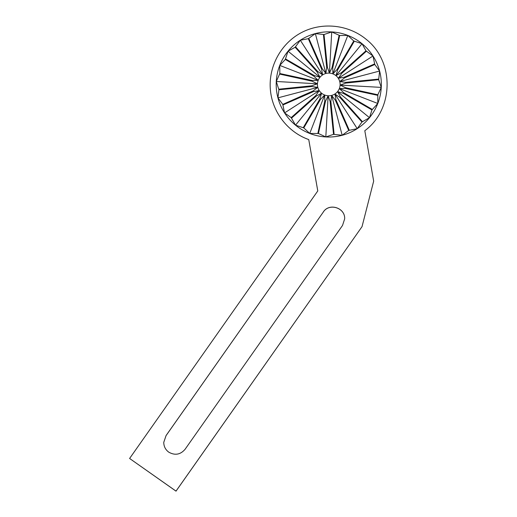 <?xml version="1.0" encoding="UTF-8"?>
<svg xmlns="http://www.w3.org/2000/svg" width="517" height="517" viewBox="0 0 517 517"><rect width="100%" height="100%" fill="white"/><g stroke="black" fill="none" stroke-linecap="round" stroke-linejoin="round"><path stroke-width="0.78" d="M340.102 85.079A11.348 11.348 174.7 0 1 339.352 88.549L345.375 88.407L345.524 87.696L377.83 94.766L377.707 95.335L345.375 88.407L345.524 87.696L340.102 85.079L345.789 83.082L345.711 82.358L378.618 79.101L378.677 79.683L345.789 83.082L345.711 82.358L339.747 81.55L344.535 77.893L344.238 77.227L374.534 63.959L374.767 64.489L344.535 77.893L344.238 77.227L338.312 78.3L341.737 73.343L341.252 72.8L365.965 50.821L366.353 51.254L341.737 73.343L341.252 72.8L335.947 75.65L337.679 69.879L337.045 69.511L353.757 40.972L354.261 41.263L337.679 69.879L337.045 69.511L332.877 73.866L332.741 67.837L332.03 67.682L339.1 35.376L339.669 35.505L332.741 67.837L332.03 67.682L329.413 73.117L327.416 67.423L326.692 67.494L323.435 34.587L324.017 34.529L327.416 67.423L326.692 67.494L325.878 73.472L322.227 68.677L321.561 68.968L308.294 38.678L308.823 38.439L322.227 68.677L321.561 68.968L322.627 74.9L317.677 71.469L317.128 71.953L295.155 47.247L295.588 46.86L317.677 71.469L317.128 71.953L319.984 77.266L314.207 75.534L313.845 76.161L285.306 59.455L285.597 58.951L314.207 75.534L313.845 76.161L318.194 80.335A11.348 11.348 174.7 0 1 340.102 85.079L381.262 87.399L378.677 79.683L379.607 71.036L374.767 64.489L372.977 55.978L338.312 78.3M377.785 103.478L377.83 94.766L381.262 87.399A52.572 52.572 174.7 0 1 377.785 103.478L339.352 88.549L343.702 92.711L372.24 109.423L371.943 109.927L343.333 93.344L343.702 92.711L343.333 93.344L337.562 91.619A11.348 11.348 174.7 0 1 334.913 93.984L339.869 97.409L340.412 96.918L362.391 121.631L361.952 122.018L339.869 97.409L340.412 96.918L337.562 91.619L369.5 117.689L371.943 109.927L377.785 103.478A52.572 52.572 174.7 0 1 369.5 117.689L361.952 122.018L357.234 128.649L334.913 93.984A11.348 11.348 174.7 0 1 331.668 95.412L335.32 100.201L335.985 99.91L349.253 130.2L348.716 130.433L335.32 100.201L335.985 99.91L334.913 93.984M369.5 117.689A52.572 52.572 174.7 0 1 276.466 89.738A52.572 52.572 174.7 0 1 276.421 89.318A52.572 52.572 174.7 0 1 376.887 63.248A52.572 52.572 174.7 0 1 379.607 71.036L339.747 81.55M322.627 74.9L300.312 40.242L295.155 47.247L288.04 51.196L285.306 59.455L279.762 65.413L279.839 73.537L312.171 80.471L312.016 81.182L279.716 74.105L279.839 73.537L276.278 81.486L317.444 83.806L312.016 81.182L312.171 80.471L318.194 80.335L279.762 65.413M288.04 51.196L319.984 77.266M276.278 81.486L278.922 89.771L277.933 97.855L317.8 87.341L311.829 86.52L278.922 89.771L278.863 89.195L311.757 85.796L311.829 86.52L311.757 85.796L317.444 83.806A11.348 11.348 174.7 0 1 318.194 80.335M325.813 136.934L333.53 134.342L330.124 101.455L328.133 95.774L325.516 101.19L318.44 133.496L325.813 136.934L328.133 95.774A11.348 11.348 174.7 0 0 331.668 95.412L342.183 135.28L348.716 130.433L357.234 128.649M325.878 73.472L315.364 33.605L308.294 38.678L300.312 40.242M329.413 73.117L331.727 31.951L324.017 34.529L315.364 33.605M332.877 73.866L347.805 35.434L339.669 35.505L331.727 31.951M372.977 55.978L365.965 50.821L362.016 43.712L353.757 40.972L347.805 35.434M318.44 133.496L317.871 133.373L324.805 101.041L325.516 101.19L324.805 101.041L324.663 95.018A11.348 11.348 174.7 0 1 321.6 93.234L316.288 96.078L291.582 118.057L291.194 117.617L315.803 95.535L316.288 96.078L315.803 95.535L319.235 90.585A11.348 11.348 174.7 0 1 317.8 87.341L313.011 90.986L313.302 91.651L283.012 104.919L282.78 104.382L313.011 90.986L313.302 91.651L319.235 90.585L284.57 112.906L291.194 117.617L295.53 125.172L321.6 93.234L319.868 98.999L320.495 99.367L303.789 127.899L303.285 127.609L319.868 98.999L320.495 99.367L324.663 95.018L309.741 133.451L318.44 133.496M362.016 43.712L335.947 75.65M295.53 125.172L303.789 127.899L309.741 133.451M277.933 97.855L282.78 104.382L284.57 112.906M379.607 71.036A52.572 52.572 174.7 0 1 381.262 87.399M331.668 95.412L330.854 101.377L334.105 134.284L333.53 134.342L342.183 135.28M330.124 101.455L330.854 101.377L330.124 101.455M328.133 95.774A11.348 11.348 174.7 0 1 324.663 95.018M317.8 87.341A11.348 11.348 174.7 0 1 317.477 85.499A11.348 11.348 174.7 0 1 317.477 85.499A11.348 11.348 174.7 0 1 327.675 73.149A11.348 11.348 174.7 0 1 340.063 83.302L340.063 83.302A11.348 11.348 174.7 0 1 340.07 83.392M321.6 93.234L321.6 93.234A11.348 11.348 174.7 0 1 319.235 90.585M339.352 88.549A11.348 11.348 174.7 0 1 337.562 91.619M381.119 79.566L381.119 79.566A52.572 52.572 174.7 0 1 333.646 136.792A52.572 52.572 174.7 0 1 276.421 89.318M317.477 85.499A11.348 11.348 174.7 0 1 317.444 83.806M364.802 130.711C393.851 109.384 394.658 61.762 366.346 39.46C348.477 24.538 321.988 21.746 301.405 32.623C280.809 43.486 268.174 66.932 270.417 90.107C272.375 112.157 287.885 132.178 308.752 139.571L317.787 190.928L129.605 458.469L176.013 491.111L362.029 226.646L373.668 181.124L364.802 130.711M323.164 212.216C328.948 202.535 345.414 207.679 344.652 218.93L342.519 225.457L185.073 449.292C180.407 454.702 174.959 455.651 168.742 452.142C165.459 449.693 163.805 446.417 163.76 442.326L166.073 435.553L323.164 212.261C328.941 202.586 345.388 207.705 344.652 218.956M323.164 212.261L166.073 435.598L163.76 442.352M129.605 458.469L176.013 491.15L362.029 226.646M317.774 190.941L308.746 139.584C287.885 132.184 272.375 112.17 270.423 90.126L270.423 90.126M373.668 181.124L362.029 226.685"/></g></svg>
